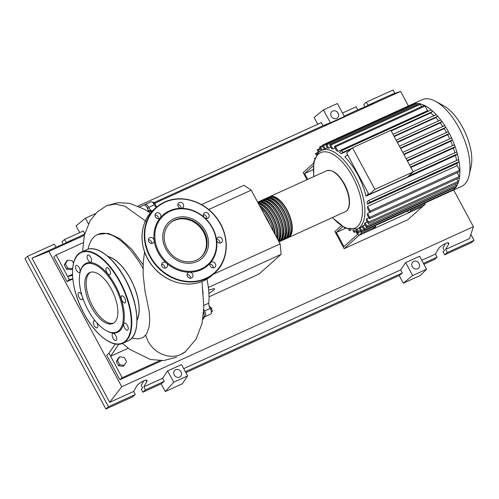 <?xml version="1.0" encoding="UTF-8"?>
<svg xmlns="http://www.w3.org/2000/svg" width="499" height="499" viewBox="0 0 499 499"><rect width="100%" height="100%" fill="white"/><g stroke="black" fill="none" stroke-linecap="round" stroke-linejoin="round"><path stroke-width="0.75" d="M307.746 179.378L304.615 173.565L313.216 165.88M304.615 173.565L313.11 169.697M313.491 163.354L303.161 172.592L306.997 179.715M148.109 210.453A62.5 28.948 65.5 0 1 152.089 211.258M146.644 206.854A1.759 0.811 65.5 0 1 147.629 207.883A1.759 0.811 65.5 0 1 147.972 209.761M201.527 204.615L243.936 185.316L251.209 190.175L208.669 209.536M251.209 190.175L280.12 243.868L281.105 254.353L259.093 274.026L209.031 296.811M281.105 254.353L208.357 287.461M208.919 293.512L214.558 289.464L214.258 288.559L208.651 290.05M280.12 243.868L213.204 274.325M152.588 202.363L153.137 202.114L155.039 203.386L156.212 206.393L155.919 207.085M155.576 206.68L156.212 206.393M153.91 203.898L155.039 203.386M211.37 311.763L212.356 311.314L211.613 308.345L209.711 306.405L209.324 306.579M210.453 308.869L211.613 308.345M211.401 312.168L212.356 311.314M203.642 311.925A1.759 0.811 65.5 0 1 204.11 314.021M152.314 211.027A62.849 29.11 -114.5 0 0 152.039 210.946L152.706 210.647M156.256 207.434A5.271 2.439 65.5 0 1 154.416 204.808A4.391 2.033 -114.5 0 0 150.848 201.87L145.184 204.453A4.391 2.033 -114.5 0 0 144.61 205.077M154.416 204.808L148.752 207.391A5.271 2.439 -114.5 0 0 152.039 210.946M203.767 309.442A5.271 2.439 -114.5 0 0 204.521 310.964L210.191 308.388A5.271 2.439 65.5 0 1 208.757 303.174A62.849 29.11 -114.5 0 0 206.885 279.091M203.118 294.123A62.849 29.11 -114.5 0 0 202.313 287.468M202.794 319.435A62.849 29.11 -114.5 0 0 204.721 316.778M204.11 316.722A4.391 2.033 -114.5 0 0 204.958 316.703A4.391 2.033 -114.5 0 0 204.521 310.964M148.752 207.391A4.391 2.033 -114.5 0 0 145.184 204.453M204.958 316.703L210.628 314.127A4.391 2.033 -114.5 0 0 210.191 308.388M269.005 197.074A22.486 10.417 65.5 0 1 269.691 196.693A22.486 10.417 65.5 0 1 287.05 209.967A22.486 10.417 65.5 0 1 288.316 237.624A22.486 10.417 65.5 0 1 287.58 237.886M285.484 238.915L286.9 238.266A22.486 10.417 -114.5 0 0 285.634 210.609A22.486 10.417 -114.5 0 0 268.269 197.342L266.853 197.984A22.486 10.417 65.5 0 1 284.218 211.252A22.486 10.417 65.5 0 1 285.484 238.915A22.486 10.417 65.5 0 1 284.748 239.177M266.173 198.365A22.486 10.417 65.5 0 1 266.853 197.984M282.646 240.2L284.068 239.557A22.486 10.417 -114.5 0 0 282.802 211.9A22.486 10.417 -114.5 0 0 265.437 198.633L264.021 199.276A22.486 10.417 65.5 0 1 281.386 212.543A22.486 10.417 65.5 0 1 282.646 240.2A22.486 10.417 65.5 0 1 281.916 240.468M263.341 199.656A22.486 10.417 65.5 0 1 264.021 199.276M279.814 241.491L281.23 240.849A22.486 10.417 -114.5 0 0 279.97 213.185A22.486 10.417 -114.5 0 0 262.605 199.918L261.189 200.567A22.486 10.417 65.5 0 1 278.548 213.834A22.486 10.417 65.5 0 1 279.814 241.491A22.486 10.417 65.5 0 1 279.078 241.759M260.503 200.947A22.486 10.417 65.5 0 1 261.189 200.567M279.01 241.803A22.486 10.417 -114.5 0 0 277.132 214.476A22.486 10.417 -114.5 0 0 259.773 201.209L258.351 201.852A22.486 10.417 65.5 0 1 275.716 215.125A22.486 10.417 65.5 0 1 278.785 241.391M278.33 240.543A22.486 10.417 -114.5 0 0 274.3 215.768A22.486 10.417 -114.5 0 0 257.696 202.226A22.486 10.417 65.5 0 1 258.351 201.852M257.952 202.7A22.486 10.417 65.5 0 1 272.884 216.41A22.486 10.417 65.5 0 1 277.625 239.233M276.627 237.381A22.486 10.417 -114.5 0 0 271.468 217.059A22.486 10.417 -114.5 0 0 258.501 203.717M259.424 205.426A22.486 10.417 65.5 0 1 270.053 217.701A22.486 10.417 65.5 0 1 275.255 234.829M273.296 231.193A22.486 10.417 -114.5 0 0 268.63 218.35A22.486 10.417 -114.5 0 0 260.927 208.22M263.884 213.715A22.486 10.417 65.5 0 1 267.214 218.992A22.486 10.417 65.5 0 1 269.884 224.856M268.337 221.993A21.781 10.086 -114.5 0 0 266.965 219.217A21.781 10.086 -114.5 0 0 265.431 216.585M274.806 233.994A21.781 10.086 -114.5 0 0 269.797 217.926A21.781 10.086 -114.5 0 0 259.867 206.255M277.269 238.572A21.781 10.086 -114.5 0 0 272.629 216.635A21.781 10.086 -114.5 0 0 258.307 203.361M278.454 240.78A21.781 10.086 -114.5 0 0 275.467 215.35A21.781 10.086 -114.5 0 0 259.973 202.114M280.681 240.106A21.781 10.086 -114.5 0 0 278.299 214.059A21.781 10.086 -114.5 0 0 262.805 200.823M283.519 238.815A21.781 10.086 -114.5 0 0 281.13 212.767A21.781 10.086 -114.5 0 0 265.636 199.531M286.351 237.524A21.781 10.086 -114.5 0 0 283.968 211.476A21.781 10.086 -114.5 0 0 268.468 198.24M289.183 236.239A21.781 10.086 -114.5 0 0 286.8 210.191A21.781 10.086 -114.5 0 0 271.306 196.949M411.831 104.41A47.605 22.05 65.5 0 1 412.043 104.31L422.148 99.713A47.605 22.05 65.5 0 1 435.546 101.322L443.393 105.576A39.253 18.182 65.5 0 1 462.654 127.407A39.253 18.182 65.5 0 1 471.112 166.491L469.166 175.199A47.605 22.05 65.5 0 1 461.587 186.364L451.476 190.961A47.605 22.05 65.5 0 1 451.271 191.055A1.054 0.487 65.5 0 1 451.264 191.055M435.546 101.322A47.605 22.05 65.5 0 1 458.912 127.8A47.605 22.05 65.5 0 1 469.166 175.199M412.043 104.31A47.605 22.05 65.5 0 1 412.255 104.216A47.605 22.05 65.5 0 1 415.686 103.393A47.605 22.05 65.5 0 1 419.728 103.711A47.605 22.05 65.5 0 1 424.543 105.457A47.605 22.05 65.5 0 1 431.485 110.098A47.605 22.05 65.5 0 1 436.588 114.976A47.605 22.05 65.5 0 1 441.116 120.378A47.605 22.05 65.5 0 1 445.17 126.203A47.605 22.05 65.5 0 1 448.801 132.397A1.054 0.487 65.5 0 1 448.919 133.657L447.722 134.73L403.972 154.64M456.192 152.158L413.178 171.737L456.136 152.195A1.054 0.487 65.5 0 1 456.192 152.158A1.054 0.487 65.5 0 1 457.196 153.243A1.054 0.487 65.5 0 1 457.128 154.035L455.543 155.451L365.979 196.213A43.213 20.016 -114.5 0 0 357.664 174.569A43.213 20.016 -114.5 0 0 344.84 156.96L346.425 155.545A1.054 0.487 65.5 0 1 346.481 155.507A1.054 0.487 65.5 0 1 346.93 155.644L347.678 154.977L346.549 155.488M341.553 150.71L430.993 110.005A1.054 0.487 65.5 0 1 431.055 109.967A1.054 0.487 65.5 0 1 431.485 110.098A1.054 0.487 65.5 0 1 432.047 111.028A1.054 0.487 65.5 0 1 431.984 111.845L430.756 112.942A43.213 20.016 65.5 0 1 433.912 115.712M430.756 112.942L391.21 130.944M350.703 149.382L341.191 153.711A43.213 20.016 -114.5 0 0 339.532 152.463L341.428 150.773A1.054 0.487 65.5 0 1 341.484 150.729A1.054 0.487 65.5 0 1 342.333 151.422A1.054 0.487 65.5 0 1 342.42 152.613L341.191 153.711M427.568 110.672L338.004 151.44L335.515 146.818A1.054 0.487 -114.5 0 0 334.698 146.195L424.262 105.432A1.054 0.487 65.5 0 1 424.543 105.457A1.054 0.487 65.5 0 1 425.079 106.056L427.568 110.672A43.213 20.016 65.5 0 1 428.36 111.19M338.004 151.44A43.213 20.016 -114.5 0 0 336.37 150.492L334.76 147.492A1.054 0.487 -114.5 0 1 334.698 146.195M335.029 147.997L332.889 148.97A43.213 20.016 -114.5 0 0 331.567 148.596L330.051 145.789A1.054 0.487 -114.5 0 1 329.995 144.492L419.559 103.723A1.054 0.487 65.5 0 1 419.728 103.711A1.054 0.487 65.5 0 1 420.37 104.347L421.605 106.643M330.831 147.23L328.685 148.209A43.213 20.016 -114.5 0 0 327.587 148.24L326.096 145.471A1.054 0.487 -114.5 0 1 326.04 144.174L415.605 103.412A1.054 0.487 65.5 0 1 415.686 103.393A1.054 0.487 65.5 0 1 416.416 104.035L416.902 104.933M327.319 147.748L325.18 148.721A43.213 20.016 -114.5 0 0 324.294 149.07A43.213 20.016 -114.5 0 0 324.256 149.089L324.338 149.051M374.861 189.371L352.475 147.791L346.63 153.018L369.017 194.598L407.415 177.12L413.259 171.893L374.861 189.371L369.017 194.598M352.475 147.791L390.873 130.32L413.259 171.893M368.555 193.749L367.663 194.155L368.412 193.481M436.045 114.739L393.031 134.318L435.989 114.782A1.054 0.487 65.5 0 1 436.045 114.739A1.054 0.487 65.5 0 1 436.588 114.976A1.054 0.487 65.5 0 1 436.981 116.623L435.827 117.652L394.247 136.576M396.194 140.188L440.411 120.066A1.054 0.487 65.5 0 1 440.467 120.022A1.054 0.487 65.5 0 1 441.116 120.378A1.054 0.487 65.5 0 1 441.403 121.906L440.268 122.916L397.397 142.427M444.434 125.717L399.431 146.201L444.378 125.754A1.054 0.487 65.5 0 1 444.434 125.717A1.054 0.487 65.5 0 1 445.17 126.203A1.054 0.487 65.5 0 1 445.364 127.601L444.216 128.63L400.641 148.459M447.99 131.78L402.749 152.37L447.934 131.817A1.054 0.487 65.5 0 1 447.99 131.78A1.054 0.487 65.5 0 1 448.801 132.397A47.605 22.05 65.5 0 1 452.038 138.959A1.054 0.487 65.5 0 1 452.082 140.069L450.803 141.211L407.384 160.977M451.152 138.192L406.142 158.676L451.09 138.229A1.054 0.487 65.5 0 1 451.152 138.192A1.054 0.487 65.5 0 1 452.038 138.959A47.605 22.05 65.5 0 1 454.851 145.889A1.054 0.487 65.5 0 1 454.832 146.849L453.435 148.097L410.877 167.471M453.903 144.972L409.617 165.125L453.841 145.009A1.054 0.487 65.5 0 1 453.903 144.972A1.054 0.487 65.5 0 1 454.851 145.889A47.605 22.05 65.5 0 1 457.196 153.243A47.605 22.05 65.5 0 1 458.955 161.115A47.605 22.05 65.5 0 1 459.897 171.113A1.054 0.487 65.5 0 1 459.71 171.556L370.146 212.318A1.054 0.487 65.5 0 1 369.329 211.695L367.713 208.701A43.213 20.016 -114.5 0 0 367.595 206.405L457.159 165.637L459.648 170.259A1.054 0.487 65.5 0 1 459.897 171.113A47.605 22.05 65.5 0 1 459.479 177.538A1.054 0.487 65.5 0 1 459.298 177.831L369.734 218.593A1.054 0.487 65.5 0 1 368.923 217.976L367.407 215.163A43.213 20.016 -114.5 0 0 367.601 213.441L370.015 212.337M453.435 148.097A43.213 20.016 65.5 0 1 454.857 152.769M450.803 141.211A43.213 20.016 65.5 0 1 452.549 145.583M447.722 134.73A43.213 20.016 65.5 0 1 449.742 138.834M444.216 128.63A43.213 20.016 65.5 0 1 446.493 132.46M440.268 122.916A43.213 20.016 65.5 0 1 442.8 126.459M313.696 176.665L313.721 162.019L318.699 152.176L321.462 150.361A43.213 20.016 65.5 0 1 354.833 175.86A43.213 20.016 65.5 0 1 359.685 227.425A43.213 20.016 65.5 0 1 357.259 229.016L360.097 227.725A43.213 20.016 -114.5 0 0 360.135 227.712L362.28 226.733M362.885 225.791L364.463 228.717A1.054 0.487 65.5 0 1 364.519 230.014A1.054 0.487 65.5 0 1 363.709 229.39L362.131 226.465A43.213 20.016 -114.5 0 0 362.885 225.791L365.031 224.812M365.081 222.828L366.759 225.947A1.054 0.487 65.5 0 1 366.821 227.245A1.054 0.487 65.5 0 1 366.004 226.621L364.495 223.814A43.213 20.016 -114.5 0 0 365.081 222.828L367.227 221.855M366.684 218.774L368.518 222.186A1.054 0.487 65.5 0 1 368.58 223.483A1.054 0.487 65.5 0 1 367.763 222.86L366.278 220.096A43.213 20.016 -114.5 0 0 366.684 218.774L368.83 217.801M368.418 200.604L457.857 159.898A1.054 0.487 65.5 0 1 457.914 159.855A1.054 0.487 65.5 0 1 458.955 161.115A1.054 0.487 65.5 0 1 458.849 161.738L456.953 163.429A43.213 20.016 65.5 0 1 457.159 165.637M456.953 163.429L367.389 204.191A43.213 20.016 -114.5 0 0 367.064 201.758L368.293 200.66A1.054 0.487 -114.5 0 1 368.349 200.623L457.914 159.855M455.543 155.451A43.213 20.016 65.5 0 1 456.548 160.478M435.827 117.652A43.213 20.016 65.5 0 1 438.64 120.858M424.705 203.143L425.248 204.147L411.076 210.597L410.54 209.592M375.117 225.716L375.66 226.721L361.488 233.17L360.634 231.586M375.66 226.721L373.14 228.966L358.974 235.416L422.734 206.399L425.248 204.147M361.488 233.17L358.974 235.416L356.729 231.249L358.974 235.416L344.129 248.683L407.889 219.666L422.734 206.399L408.562 212.848L411.076 210.597M408.562 212.848L407.546 210.952M325.18 148.721L323.495 145.602A1.054 0.487 -114.5 0 0 322.685 144.978A1.054 0.487 -114.5 0 0 322.741 146.276L324.256 149.089M322.685 144.978L412.249 104.216A1.054 0.487 65.5 0 1 412.255 104.216A1.054 0.487 65.5 0 1 412.935 104.628M328.685 148.209L326.851 144.797A1.054 0.487 -114.5 0 0 326.04 144.174M332.889 148.97L330.806 145.109A1.054 0.487 -114.5 0 0 329.995 144.492M322.111 150.062L320.682 147.405A1.054 0.487 65.5 0 0 319.871 146.787A1.054 0.487 65.5 0 0 319.928 148.084L321.219 150.473M359.236 228.118L360.896 231.193A1.054 0.487 -114.5 0 0 361.706 231.817A1.054 0.487 -114.5 0 0 361.65 230.519L360.135 227.712M451.445 190.45A1.054 0.487 65.5 0 1 451.271 191.055L361.706 231.817M348.583 229.434L348.876 229.977A1.054 0.487 -114.5 0 0 349.693 230.6A1.054 0.487 -114.5 0 0 349.805 229.727M356.161 229.446L357.54 231.998A1.054 0.487 -114.5 0 0 358.351 232.621A1.054 0.487 -114.5 0 0 358.294 231.324L357.091 229.091M352.681 230.002L353.585 231.686A1.054 0.487 -114.5 0 0 354.396 232.309A1.054 0.487 -114.5 0 0 354.34 231.012L353.766 229.945M453.859 187.63L454.028 187.955A1.054 0.487 65.5 0 1 454.146 189.208A47.605 22.05 65.5 0 1 451.476 190.961M455.618 183.869L456.323 185.185A1.054 0.487 65.5 0 1 456.498 186.383A47.605 22.05 65.5 0 1 454.146 189.208A1.054 0.487 65.5 0 1 454.09 189.246L364.519 230.014M456.772 178.985L458.088 181.424A1.054 0.487 65.5 0 1 458.294 182.528A47.605 22.05 65.5 0 1 456.498 186.383A1.054 0.487 65.5 0 1 456.385 186.483L366.821 227.245M367.595 206.405L370.083 211.021A1.054 0.487 65.5 0 1 370.146 212.318M457.178 172.704L459.242 176.534A1.054 0.487 65.5 0 1 459.479 177.538A47.605 22.05 65.5 0 1 458.294 182.528A1.054 0.487 65.5 0 1 458.144 182.715L368.58 223.483M367.601 213.441L369.678 217.302A1.054 0.487 65.5 0 1 369.734 218.593M318.462 152.388L317.632 150.848A1.054 0.487 65.5 0 1 317.57 149.55A1.054 0.487 65.5 0 1 318.387 150.174L319.223 151.727M316.204 155.226L315.873 154.615A1.054 0.487 65.5 0 1 315.811 153.318A1.054 0.487 65.5 0 1 316.628 153.935L316.815 154.291M314.513 158.969A1.054 0.487 65.5 0 1 314.657 158.202A1.054 0.487 65.5 0 1 314.788 158.183M367.389 204.191L369.285 202.5A1.054 0.487 -114.5 0 0 369.198 201.309A1.054 0.487 -114.5 0 0 368.349 200.623M365.979 196.213L367.563 194.803A1.054 0.487 -114.5 0 0 367.663 194.155M342.67 226.771L336.32 232.447L345.47 228.28M336.32 232.447L343.936 246.587L357.515 234.449L355.98 231.586M344.129 248.683L334.86 231.474L341.197 225.81M137.007 319.99A37.063 17.166 -114.5 0 0 132.821 283.694A37.063 17.166 -114.5 0 0 108.202 256.692M143.126 274.756L145.028 291.223L149.245 311.863L149.756 320.158L149.07 327.02L146.612 333.931L143.756 337.012L142.277 337.86L138.023 338.946L131.83 338.06M143.007 268.487A59.369 27.501 -114.5 0 0 97.698 234.443A59.369 27.501 -114.5 0 0 94.373 236.626A59.369 27.501 -114.5 0 0 88.073 249.188M107.959 256.486A37.238 17.247 65.5 0 1 132.896 283.657A37.238 17.247 65.5 0 1 137.007 320.308M126.534 361.663L124.282 365.337L119.735 364.757L117.446 360.503L119.704 356.829L124.245 357.409L126.534 361.663M119.735 364.757L118.581 365.792L123.122 366.372L124.282 365.337M118.581 365.792L116.292 361.538L117.446 360.503M116.292 361.538L118.544 357.864L119.704 356.829M72.679 267.969L72.243 268.687L67.696 268.106L65.406 263.852L67.664 260.185L72.205 260.759L73.509 263.185M67.696 268.106L66.535 269.142L71.083 269.722L72.243 268.687M66.535 269.142L64.246 264.888L65.406 263.852M64.246 264.888L66.504 261.214L67.664 260.185M203.074 317.564L203.542 317.352A4.391 2.033 -114.5 0 0 203.598 312.561M151.503 211.875A62.849 29.11 -114.5 0 0 148.172 210.996A4.391 2.033 -114.5 0 0 146.488 206.63A4.391 2.033 -114.5 0 0 143.762 205.095L139.932 206.842M147.629 211.239L148.172 210.996M145.683 335.365L148.06 341.316A25.854 22.68 48.2 0 0 181.075 354.402A25.854 22.68 48.2 0 0 185.104 351.976L196.126 339.071L202.026 323.414L203.817 307.116L201.952 281.498M115.306 343.979L108.969 353.192L110.622 356.261L118.718 344.21M72.785 278.972L67.059 281.579L69.324 279.552L72.767 278.798M128.212 348.258L110.622 356.261L122.186 377.737L159.643 360.69M69.324 279.552L67.671 276.483L72.511 275.442M67.059 281.579L53.842 257.029L56.106 255.008L67.671 276.483L72.467 274.3M97.698 234.443L108.252 233.326L119.91 238.653L131.973 249.544L143.107 264.763M56.106 255.008L83.071 242.732M161.863 360.671L119.922 379.758L122.186 377.737M119.922 379.758L106.705 355.213L108.969 353.192M88.167 273.589A27.981 12.962 65.5 0 1 89.733 272.56A27.981 12.962 65.5 0 1 112.263 290.842A27.981 12.962 65.5 0 1 114.483 322.466A27.981 12.962 65.5 0 1 112.917 323.495A27.981 12.962 65.5 0 1 90.388 305.207A27.981 12.962 65.5 0 1 88.167 273.589M113.604 323.127A27.981 12.962 65.5 0 1 91.436 303.81A27.981 12.962 65.5 0 1 89.583 272.941A27.981 12.962 65.5 0 1 90.462 272.279M79.971 272.866L80.133 272.13A37.943 17.577 65.5 0 1 84.05 264.632A37.943 17.577 65.5 0 1 115.475 285.628A37.943 17.577 65.5 0 1 119.735 330.906A37.943 17.577 65.5 0 1 106.929 331.012L106.268 330.656A37.238 17.247 65.5 0 1 79.971 272.866A37.238 17.247 65.5 0 1 83.813 265.505A37.238 17.247 65.5 0 1 114.658 286.108A37.238 17.247 65.5 0 1 118.837 330.55A37.238 17.247 65.5 0 1 106.268 330.656M76.416 270.152A3.867 1.79 65.5 0 1 76.197 265.399A3.867 1.79 65.5 0 1 79.185 267.676A3.867 1.79 65.5 0 1 79.403 272.429A3.867 1.79 65.5 0 1 76.416 270.152M87.088 257.079A3.867 1.79 65.5 0 1 87.749 255.07A3.867 1.79 65.5 0 1 90.088 256.349A3.867 1.79 65.5 0 1 91.616 260.098A3.867 1.79 65.5 0 1 90.955 262.106A3.867 1.79 65.5 0 1 88.61 260.827A3.867 1.79 65.5 0 1 87.088 257.079M106.43 267.838A3.867 1.79 65.5 0 1 106.649 267.695A3.867 1.79 65.5 0 1 109.761 270.221A3.867 1.79 65.5 0 1 110.067 274.587A3.867 1.79 65.5 0 1 109.849 274.731A3.867 1.79 65.5 0 1 106.736 272.204A3.867 1.79 65.5 0 1 106.43 267.838M123.116 296.132A3.867 1.79 65.5 0 1 125.474 299.799A3.867 1.79 65.5 0 1 125.024 302.912A3.867 1.79 65.5 0 1 123.727 302.656A3.867 1.79 65.5 0 1 121.369 298.988A3.867 1.79 65.5 0 1 121.825 295.876A3.867 1.79 65.5 0 1 123.116 296.132M127.37 325.385A3.867 1.79 65.5 0 1 127.582 330.138A3.867 1.79 65.5 0 1 124.6 327.855A3.867 1.79 65.5 0 1 124.382 323.103A3.867 1.79 65.5 0 1 127.37 325.385M116.697 338.459A3.867 1.79 65.5 0 1 116.03 340.461A3.867 1.79 65.5 0 1 113.691 339.183A3.867 1.79 65.5 0 1 112.169 335.434A3.867 1.79 65.5 0 1 112.83 333.432A3.867 1.79 65.5 0 1 115.169 334.71A3.867 1.79 65.5 0 1 116.697 338.459M96.538 322.448A3.867 1.79 65.5 0 1 97.349 327.7A3.867 1.79 65.5 0 1 97.137 327.843A3.867 1.79 65.5 0 1 94.024 325.317A3.867 1.79 65.5 0 1 93.718 320.951A3.867 1.79 65.5 0 1 93.931 320.807A3.867 1.79 65.5 0 1 95.596 321.35M82.609 297.516A3.867 1.79 65.5 0 1 81.961 299.662A3.867 1.79 65.5 0 1 80.67 299.406A3.867 1.79 65.5 0 1 78.312 295.739A3.867 1.79 65.5 0 1 78.761 292.626A3.867 1.79 65.5 0 1 80.052 292.882A3.867 1.79 65.5 0 1 81.848 295.102M204.197 231.617A22.991 20.166 -131.8 0 1 200.972 257.197A22.991 20.166 -131.8 0 1 167.103 248.496A22.991 20.166 -131.8 0 1 170.327 222.916A22.991 20.166 -131.8 0 1 204.197 231.617M170.016 223.196A22.991 20.166 -131.8 0 1 203.567 232.178A22.991 20.166 -131.8 0 1 200.654 257.478M204.459 217.57A33.726 29.584 -131.8 0 1 212.599 227.9A33.726 29.584 -131.8 0 1 216.597 240.113A3.162 2.776 -131.8 0 1 217.421 237.742A3.162 2.776 -131.8 0 1 220.277 237.324A3.162 2.776 -131.8 0 1 221.631 242.458A3.162 2.776 -131.8 0 1 218.774 242.87A3.162 2.776 -131.8 0 1 216.597 240.113A33.726 29.584 -131.8 0 1 210.459 262.755A3.162 2.776 -131.8 0 1 210.703 262.505A3.162 2.776 -131.8 0 1 215.362 263.703A3.162 2.776 -131.8 0 1 214.919 267.221A3.162 2.776 -131.8 0 1 210.26 266.023A3.162 2.776 -131.8 0 1 210.459 262.755A33.726 29.584 -131.8 0 1 189.639 272.229A3.162 2.776 -131.8 0 1 192.895 276.359A3.162 2.776 -131.8 0 1 192.146 277.581A3.162 2.776 -131.8 0 1 188.578 277.619A3.162 2.776 -131.8 0 1 187.181 274.094A3.162 2.776 -131.8 0 1 187.93 272.872A3.162 2.776 -131.8 0 1 189.639 272.229A33.726 29.584 -131.8 0 1 166.335 262.992A3.162 2.776 -131.8 0 1 166.654 267.476A3.162 2.776 -131.8 0 1 166.036 267.882A3.162 2.776 -131.8 0 1 162.219 266.641A3.162 2.776 -131.8 0 1 162.437 262.761A3.162 2.776 -131.8 0 1 163.061 262.362A3.162 2.776 -131.8 0 1 166.335 262.992A33.726 29.584 -131.8 0 1 158.195 252.662A33.726 29.584 -131.8 0 1 154.197 240.449A33.726 29.584 -131.8 0 1 160.335 217.807A33.726 29.584 -131.8 0 1 181.156 208.326A33.726 29.584 -131.8 0 1 204.459 217.57A3.162 2.776 -131.8 0 1 204.141 213.085A3.162 2.776 -131.8 0 1 204.765 212.68A3.162 2.776 -131.8 0 1 208.576 213.921A3.162 2.776 -131.8 0 1 208.357 217.795A3.162 2.776 -131.8 0 1 207.734 218.2A3.162 2.776 -131.8 0 1 204.459 217.57M159.013 252.176A33.021 28.967 -131.8 0 1 170.122 211.214A33.021 28.967 -131.8 0 1 212.287 227.931A33.021 28.967 -131.8 0 1 201.178 268.899A33.021 28.967 -131.8 0 1 159.013 252.176M206.661 218.437A3.162 2.776 48.2 0 0 203.318 214.695M219.94 243.094A3.162 2.776 48.2 0 0 217.764 239.576A3.162 2.776 48.2 0 0 216.597 239.352M213.223 267.857A3.162 2.776 48.2 0 0 212.842 265.948A3.162 2.776 48.2 0 0 209.879 264.114M150.517 243.238A3.162 2.776 -131.8 0 1 149.164 238.104A3.162 2.776 -131.8 0 1 152.02 237.692A3.162 2.776 -131.8 0 1 154.197 240.449A3.162 2.776 -131.8 0 1 153.374 242.82A3.162 2.776 -131.8 0 1 150.517 243.238M151.684 243.456A3.162 2.776 48.2 0 0 149.507 239.938A3.162 2.776 48.2 0 0 148.34 239.713M155.432 216.859A3.162 2.776 -131.8 0 1 155.875 213.341A3.162 2.776 -131.8 0 1 160.535 214.539A3.162 2.776 -131.8 0 1 160.335 217.807A3.162 2.776 -131.8 0 1 160.092 218.057A3.162 2.776 -131.8 0 1 155.432 216.859M158.401 218.693A3.162 2.776 48.2 0 0 158.021 216.784A3.162 2.776 48.2 0 0 155.052 214.95M181.156 208.326A3.162 2.776 -131.8 0 1 177.906 204.203A3.162 2.776 -131.8 0 1 178.648 202.974A3.162 2.776 -131.8 0 1 182.216 202.943A3.162 2.776 -131.8 0 1 183.613 206.467A3.162 2.776 -131.8 0 1 182.865 207.69A3.162 2.776 -131.8 0 1 181.156 208.326A3.162 2.776 48.2 0 0 177.825 204.59M164.963 268.113A3.162 2.776 48.2 0 0 161.614 264.376M190.45 278.224A3.162 2.776 48.2 0 0 187.106 274.481M181.031 371.861A4.217 3.699 -131.8 0 1 180.438 376.552A4.217 3.699 -131.8 0 1 174.226 374.955A4.217 3.699 -131.8 0 1 174.818 370.264A4.217 3.699 -131.8 0 1 181.031 371.861M419.066 263.522A4.217 3.699 -131.8 0 1 418.474 268.213A4.217 3.699 -131.8 0 1 412.261 266.616A4.217 3.699 -131.8 0 1 412.854 261.925A4.217 3.699 -131.8 0 1 419.066 263.522M338.116 113.179A4.217 3.699 -131.8 0 1 337.524 117.87A4.217 3.699 -131.8 0 1 331.311 116.273A4.217 3.699 -131.8 0 1 331.904 111.583A4.217 3.699 -131.8 0 1 338.116 113.179M423.919 264.283L434.479 259.474L437.068 257.16L435.415 254.091L438.403 248.945C439.9 246.051 448.239 241.429 448.826 243.169L448.607 244.298L445.619 249.444L447.272 252.513L444.678 254.833L443.025 251.764L444.36 250.573L442.975 247.997L445.601 243.468M365.106 107.048L363.727 104.484L366.316 102.17L367.969 105.239L373.47 103.212L357.771 109.88L356.118 106.811L342.47 113.023M161.158 383.868L164.265 381.317L162.612 378.248L167.614 370.925L181.555 364.582L187.643 375.89L182.291 383.8L165.294 391.54L161.158 383.868L142.882 392.189L141.229 389.12L142.564 387.929L141.18 385.353L143.806 380.824M437.068 257.16L423.426 263.366M470.894 234.461L474.05 240.325L471.461 242.645L444.678 254.833M474.05 240.325L447.272 252.513M63.311 244.404L61.932 241.84L64.521 239.526L66.174 242.595L71.675 240.568L55.975 247.236L54.322 244.167L27.539 256.355L24.95 258.675L105.9 409.018L108.495 406.704L27.539 256.355M79.715 232.609L76.079 225.854L85.385 218.206L88.404 223.814M317.757 124.276L314.114 117.515L323.421 109.867L330.4 122.835L322.996 125.704L321.35 122.635L138.117 206.031M403.329 283.201L412.636 275.554L426.57 269.211L420.333 275.46L403.329 283.201L399.2 275.529L185.877 372.616M366.316 102.17L393.1 89.982L394.902 93.325M344.123 116.092L357.771 109.88M435.415 254.091L421.774 260.297M367.969 105.239L391.915 94.342L400.566 91.411L408.407 105.969M453.641 189.976L473.414 226.702L469.565 238.547L445.619 249.444M105.9 409.018L132.684 396.83L135.273 394.516L133.62 391.447L136.607 386.301C138.104 383.407 146.444 378.785 147.03 380.525L146.806 381.654L143.824 386.8L145.471 389.869L142.882 392.189M64.521 239.526L83.308 230.975L84.743 233.638M164.265 381.317L145.471 389.869M162.612 378.248L143.824 386.8M66.174 242.595L84.599 234.212M135.273 394.516L108.495 406.704M133.62 391.447L109.674 402.344L32.03 258.139L55.975 247.236M323.421 109.867L337.361 103.524L344.341 116.492L330.4 122.835M95.54 213.584L85.385 218.206M399.2 275.529L402.3 272.984L400.647 269.915L405.65 262.586L412.636 275.554M405.65 262.586L419.59 256.243L426.57 269.211M473.414 226.702L121.756 386.75L48.908 251.459L84.325 235.335M109.674 402.344L121.756 386.75M400.647 269.915L183.738 368.636M402.3 272.984L185.385 371.705M153.942 202.65L322.996 125.704M187.643 375.89L173.702 382.234L165.294 391.54M167.614 370.925L173.702 382.234M32.03 258.139L48.908 251.459M154.833 203.249L400.566 91.411M165.855 249.063A24.538 21.526 -131.8 0 1 185.553 216.99A24.538 21.526 -131.8 0 1 205.538 254.11A24.538 21.526 -131.8 0 1 165.855 249.063M208.757 303.174L203.817 305.419M326.645 170.77A22.486 10.417 65.5 0 1 344.011 184.037A22.486 10.417 65.5 0 1 345.277 211.701C351.496 209.106 350.591 195.221 344.379 183.931C338.49 173.652 332.577 169.267 326.645 170.77L269.691 196.693M313.946 176.552A41.454 19.199 65.5 0 1 318.449 154.129A41.454 19.199 65.5 0 1 352.787 177.064A41.454 19.199 65.5 0 1 357.44 226.54A41.454 19.199 65.5 0 1 332.577 217.477M436.981 116.623L394.029 136.171M441.403 121.906L397.179 142.028M445.364 127.601L400.423 148.053M448.919 133.657L403.747 154.222M452.082 140.069L407.14 160.522M454.832 146.849L410.615 166.978M325.853 144.529L323.495 145.602M425.079 106.056L335.515 146.818M416.416 104.035L326.851 144.797M420.37 104.347L330.806 145.109M322.828 146.432L320.682 147.405M363.796 229.54L361.65 230.519M360.44 230.351L358.294 231.324M356.479 230.033L354.34 231.012M454.028 187.955L364.463 228.717M456.323 185.185L366.759 225.947M459.648 170.259L370.083 211.021M458.088 181.424L368.518 222.186M459.242 176.534L369.678 217.302M320.526 149.195L318.387 150.174M317.327 153.617L316.628 153.935M458.849 161.738L369.285 202.5M457.128 154.035L408.45 176.191M368.817 194.23L367.563 194.803M431.984 111.845L390.979 130.507M351.932 148.284L342.42 152.613M185.765 351.433L181.075 354.409M146.55 221.731L125.112 206.318L115.244 204.06L106.636 205.682L118.038 202.65L129.646 203.343L144.797 209.443L150.355 213.173M125.355 279.278A49.713 23.029 65.5 0 1 136.027 328.96M125.199 279.297A50.062 23.191 65.5 0 1 130.819 339.039A50.062 23.191 65.5 0 1 128.012 340.879C141.042 335.858 139.477 304.583 125.38 279.24C114.209 258.058 96.806 244.616 86.539 249.756A50.062 23.191 65.5 0 1 125.199 279.297M78.63 253.916A50.062 23.191 65.5 0 1 81.437 252.076A50.062 23.191 65.5 0 1 120.097 281.617A50.062 23.191 65.5 0 1 125.717 341.36A50.062 23.191 65.5 0 1 122.91 343.206L128.012 340.879M119.691 281.86A49.713 23.029 65.5 0 1 125.268 341.185A49.713 23.029 65.5 0 1 84.094 313.678A49.713 23.029 65.5 0 1 78.511 254.353A49.713 23.029 65.5 0 1 119.691 281.86M100.792 251.54A49.713 23.029 65.5 0 1 125.336 279.24M203.661 280.769A43.912 38.517 -131.8 0 1 147.585 258.538A43.912 38.517 -131.8 0 1 153.742 209.68C138.26 222.754 138.173 250.055 153.499 267.246C166.036 282.397 187.892 288.31 203.642 280.781A43.912 38.517 -131.8 0 0 212.275 275.155L203.642 280.781M149.85 256.517A43.912 38.517 -131.8 0 1 156.006 207.653A43.912 38.517 -131.8 0 1 164.62 202.039A43.912 38.517 -131.8 0 1 220.695 224.269A43.912 38.517 -131.8 0 1 214.539 273.134A43.912 38.517 -131.8 0 1 205.925 278.748A43.912 38.517 -131.8 0 1 149.85 256.517M205.881 278.33A43.563 38.211 -131.8 0 1 150.261 256.274A43.563 38.211 -131.8 0 1 164.913 202.232A43.563 38.211 -131.8 0 1 220.539 224.288A43.563 38.211 -131.8 0 1 205.881 278.33M448.607 244.298L447.815 242.838M146.806 381.654L146.02 380.194M288.316 237.624L345.277 211.701M332.328 217.595L345.239 228.174L357.259 229.016M321.462 150.361L324.294 149.07M440.467 120.022L396.187 140.182M322.51 145.583L319.871 146.787M349.693 230.6L351.165 229.933M358.351 232.621L361.026 231.405M354.396 232.309L357.053 231.099M320.102 148.403L317.57 149.55M318.337 152.164L315.811 153.318M431.055 109.967L341.484 150.729M347.672 154.964L346.481 155.507M176.677 357.215L163.672 360.565L150.498 359.511L129.54 349.275L122.536 343.368M82.591 251.552L84.337 235.279L90.107 220.701L97.193 211.969L106.636 205.682M143.138 275.018L143.244 262.299L144.567 251.833M86.539 249.756L81.437 252.076C68.407 257.104 69.979 288.372 84.069 313.715C95.24 334.904 112.655 348.339 122.91 343.206M212.275 275.155L214.539 273.134C230.02 260.054 230.108 232.759 214.782 215.562C202.245 200.411 180.388 194.498 164.639 202.026L156.006 207.653L153.742 209.68"/></g></svg>
